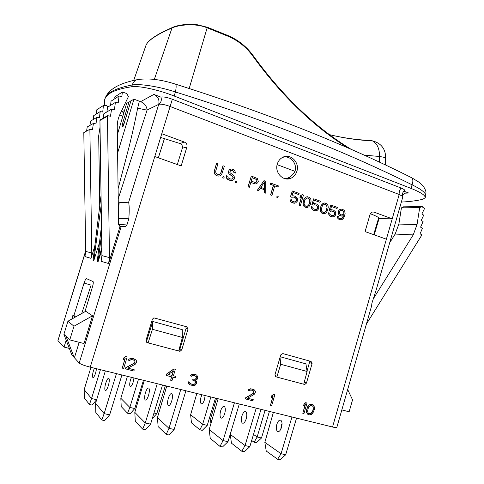 <?xml version="1.0" encoding="UTF-8"?>
<svg xmlns="http://www.w3.org/2000/svg" width="484" height="484" viewBox="0 0 484 484"><rect width="100%" height="100%" fill="white"/><g stroke="black" fill="none" stroke-linecap="round" stroke-linejoin="round"><path stroke-width="0.73" d="M85.68 251.371L57.941 340.542L85.674 250.93M58.026 340.73L64.045 347.089L66.187 340.24M69.333 348.426L64.045 347.089M81.699 313.529L91.113 285.112L84.047 283.092C85.027 280.157 85.837 278.663 86.479 278.621L93.128 281.615C93.454 282.474 93.218 284.302 92.414 287.085L84.918 311.732M73.858 315.683L84.047 283.092M90.242 367.156L332.538 427.009C335.182 427.644 336.604 427.802 336.804 427.487L371.633 305.815L371.894 303.214L376.219 289.801L402.839 196.837L402.609 196.31L399.191 194.489L170.12 106.492L90.242 367.156C84.452 365.644 80.774 364.283 79.201 363.079L71.801 354.839M101.495 225.877L97.211 261.662L98.004 261.904L101.846 249.986M118.223 198.718L147.124 110.019C146.579 105.887 144.401 103.11 140.59 101.682L133.953 99.178L130.91 100.932L129.252 101.174L122.609 123.335L122.047 126.723L123.341 126.124C123.178 123.081 122.936 122.156 122.609 123.335M118.489 218.478L128.811 218.798C129.379 211.042 129.319 205.518 128.647 202.215L119.161 202.742L118.392 211.169M118.314 205.494L119.161 202.742M128.811 218.798L126.923 224.957L125.537 226.554L120.026 226.421L108.616 263.538L109.469 257.579L107.46 116.22L107.636 115.658L110.473 116.257L111.574 109.136L114.405 109.693L115.404 102.396L118.235 102.91L119.052 96.02L121.883 96.491L122.337 92.027L114.2 97.326L114.006 99.256M72.08 355.565L63.894 334.275L66.036 336.326L74.348 357.96L79.164 342.309M92.547 315.792L84.01 343.555L69.769 339.889L73.985 326.222L92.547 315.792L85.722 311.285L67.929 321.219L63.894 334.275M94.816 246.053L91.016 258.347L91.785 252.999L89.879 129.282L83.805 132.598L85.686 251.42L91.785 252.999M99.492 242.629L93.799 260.622L93.049 260.392L101.047 195.421M101.616 234.129L98.004 261.904L101.809 247.463M118.09 188.748L129.458 145.418C132.767 131.763 135.496 119.354 137.637 108.18L139.362 101.235M117.606 153.053L133.953 99.178M93.799 260.622L101.186 205.149M117.358 134.649L126.633 103.401L128.998 102.033M124.539 110.443L122.071 111.792L123.85 112.778M104.871 105.724L104.302 104.502L104.598 99.898C106.226 93.575 115.265 89.195 131.715 86.757C139.168 85.601 158.105 89.679 174.173 96.02L411.049 188.409L412.078 184.815C413.148 181.609 413.1 179.298 411.938 177.876L410.595 177.211M401.339 202.064C409.482 201.683 416.639 200.751 422.822 199.281L425.188 197.75C425.509 195.445 420.796 192.329 411.049 188.409M119.711 114.865L122.827 116.202M402.41 195.179L405.247 192.965L408.684 193.019L403.831 191.144M172.34 99.25L170.12 106.492C165.117 104.677 161.438 103.915 159.085 104.217L159.605 103.636C161.287 101.815 161.729 99.656 160.942 97.151C163.023 96.552 166.823 97.254 172.34 99.25L401.042 188.01C404.309 189.347 405.356 190.273 404.182 190.781C402.64 192.372 402.113 194.217 402.609 196.31M160.942 97.151L153.894 94.422L140.59 101.682M425.188 197.75L425.714 195.899C426.174 193.134 421.624 189.438 412.078 184.815C344.783 151.177 265.897 120.232 175.414 91.978C159.048 86.533 139.785 83.544 132.271 84.978C115.573 88.197 106.474 92.777 104.974 98.7L104.598 99.898M378.706 217.806L373.672 234.655M374.186 234.843L379.069 218.58C379.202 217.8 377.399 216.632 373.66 215.065L370.302 213.692M379.032 218.659L392.209 218.835L373.872 212.065L372.033 212.065M401.042 188.01C399.56 190.212 398.943 192.372 399.191 194.489L386.377 239.193L365.081 231.588L370.072 214.297L372.111 212.04L373.872 212.065M154.789 156.513L181.161 165.927L186.915 147.015L182.323 148.225C182.777 146.023 181.948 144.444 179.842 143.482L160.634 137.45M161.771 133.729L184.549 142.139C186.582 143.131 187.375 144.758 186.915 147.015M277.32 163.967C278.233 161.063 279.921 158.903 282.384 157.494C290.085 152.787 299.953 162.322 296.867 171.312C295.893 174.403 294.066 176.642 291.374 178.021C283.775 182.214 274.289 172.836 277.32 163.967M127.165 356.956L125.677 356.533L123.753 357.888L123.154 359.848L125.168 358.559L122.258 368.118L123.662 368.469L127.165 356.956L125.761 356.599L123.837 357.954L123.238 359.914M125.029 358.656L122.258 368.118M134.328 360.356L135.084 361.832L134.177 363.175L125.816 367.64L125.447 368.862L133.905 371.034L134.274 369.812L127.77 368.179L135.205 364.271L136.415 362.74L136.627 361.221L135.998 360.011L132.979 358.444L130.202 358.523L128.974 359.267L128.441 360.187L129.603 360.483L131.14 359.558L133.3 359.848L134.933 361.052L135.024 362.389L134.268 363.248L125.907 367.713L125.531 368.935M134.274 369.812L127.83 368.149M135.218 359.285L131.188 358.208L128.883 359.201L128.441 360.187M175.365 369.31L173.919 368.899L166.611 374.005L166.175 375.445L171.657 376.873L170.646 380.23L171.989 380.563L172.994 377.211L175.22 377.774L175.65 376.334L173.423 375.772L175.365 369.31L174.028 368.965L166.714 374.078L166.284 375.517M171.536 376.842L170.646 380.23M175.65 376.334L173.435 375.729M196.577 375.003L192.971 374.035L190.793 375.009L190.291 375.905L191.501 376.256L192.953 375.348L194.114 375.39L196.522 376.77L196.746 377.593L195.887 378.905L195.306 379.268L192.983 379.19L192.699 380.134L194.81 380.926L195.324 381.567L195.482 382.626L194.834 383.994L193.751 384.484L191.277 384.121L189.885 383.255L189.51 382.142L188.409 381.864L188.645 383.455L189.897 384.792L193.4 385.669L195.209 385.107L196.286 383.848L196.631 381.894L196.407 381.077L195.463 380.327L197.194 379.238L197.895 376.867L196.577 375.003L194.683 374.259L192.069 374.356L190.406 375.977M195.911 376.08L196.486 377.992L195.191 379.196L192.868 379.111L192.699 380.134M194.725 380.884L195.367 382.548L195.082 383.497L194.144 384.278L192.475 384.369L190.206 383.564M189.51 382.142L188.3 381.791L188.306 382.56L189.897 384.792M253.289 390.733L253.973 392.137L253.156 393.413L245.678 397.727L245.34 398.883L252.908 400.825L253.247 399.669L247.469 398.223L254.118 394.442L255.207 392.99L255.407 391.556L254.856 390.425L252.176 388.991L249.702 389.106L248.129 390.691L249.163 390.951L250.531 390.062L252.454 390.304L253.9 391.417L253.973 392.675L253.295 393.492L245.811 397.806L245.473 398.961M253.247 399.669L247.53 398.187M254.167 389.753L250.531 388.779L248.473 389.741L248.129 390.691M274.821 394.799L273.466 394.412L271.79 395.694L271.403 397.6L273.079 396.311L270.477 405.223L271.693 405.525L274.821 394.799L273.611 394.484L271.935 395.773L271.403 397.6M272.861 396.475L270.477 405.223M307.019 403.051L305.694 402.67L304.073 403.94L303.553 405.737L305.331 404.545L302.796 413.312L303.97 413.602L307.019 403.051L305.852 402.749L304.224 404.019L303.704 405.822M305.101 404.727L302.796 413.312M313.166 404.866L310.686 404.188L308.744 405.132L307.709 406.554L306.608 409.646L306.608 412.537L307.776 414.274L309.034 414.873L311.424 414.51L312.846 413.185L314.328 409.482L314.455 407.595L313.941 405.78L312.071 404.34L310.843 404.267L308.901 405.217L307.346 407.709L306.632 410.898L306.765 412.622L307.933 414.358M219.639 174.391L217.177 174.222L215.87 172.976L215.713 171.1L217.903 163.84L216.475 163.386L214.152 171.899L214.89 174.24L217.491 175.952L219.772 175.934L221.63 174.524L224.376 166.2L222.955 165.752L220.777 172.988L220.281 173.847L218.925 174.603M223.148 176.624L222.67 177.809L223.874 178.179L224.225 177.011L223.148 176.624L222.797 177.791L223.874 178.179M231.11 170.507L233.034 170.973L233.96 172.594L235.369 173.042L235.006 171.106L233.367 169.479L231.376 169.013L229.247 169.787L228.412 172.582L228.986 173.823L232.55 176.14L233.27 177.688L232.423 178.929L230.723 179.086L228.224 177.93L227.789 176.224L226.5 175.765L226.73 178.172L228.593 179.873L230.305 180.484L232.435 180.478L234.268 179.074L234.619 177.912L233.899 175.595L229.833 172.576L230.39 170.719L231.884 170.489L233.161 170.955L234.093 172.576L235.369 173.042M231.376 169.013L229.12 169.805L228.279 172.594L229.573 174.615L231.636 175.613L232.919 176.854L232.931 178.396L231.582 179.159M226.5 175.765L226.603 178.185L227.462 179.268L231.443 180.635M235.551 181.083L235.073 182.256L236.265 182.619L236.615 181.464L235.551 181.083L235.206 182.238L236.265 182.619M251.323 176.025L247.953 186.872L249.345 187.308L250.791 182.474L255.661 183.974L257.597 182.898L258.287 181.367L257.306 178.463L251.323 176.025L248.086 186.86L249.345 187.308M250.772 182.528L255.661 183.974M264.01 180.653L257.349 190.236L258.734 190.678L260.38 188.222L264.518 189.71L264.524 192.753L265.764 193.195L265.662 181.252L264.01 180.653L257.488 190.23L258.734 190.678M260.35 188.27L264.373 189.722L264.385 192.759L265.764 193.195M270.598 183.055L270.114 184.21L273.393 185.402L270.55 194.973L271.929 195.409L274.761 185.838L278.028 187.024L278.367 185.886L270.598 183.055L270.26 184.198L273.539 185.39L270.695 194.967L271.929 195.409M274.749 185.892L278.028 187.024M277.163 196.026L276.685 197.169L277.846 197.526L278.185 196.389L277.163 196.026L276.83 197.163L277.846 197.526M292.947 196.982L294.901 197.472L296.099 198.652L296.166 200.666L294.478 202.028M289.976 198.876L290.297 201.054L291.102 202.088L293.237 203.105L295.657 202.917L297.255 201.247L297.454 199.075L297.115 197.962L295.385 196.335L293.116 195.766L291.912 196.081L292.977 192.469L298.779 194.574L299.106 193.449L292.312 190.974L290.575 196.843L291.985 197.351L292.983 196.964L295.052 197.466L296.256 198.646L296.456 200.213L295.924 201.265L294.593 202.034L291.785 201.029L291.18 199.311L289.976 198.876L290.116 199.928L291.253 202.088L294.46 203.238M293.116 195.766L291.925 196.044M292.965 192.523L298.779 194.574M292.312 190.974L290.424 196.849L291.985 197.351M302.288 194.61L300.479 195.76L299.953 197.557L301.762 196.407L299.185 205.18L300.376 205.603L303.48 195.046L302.288 194.61L300.637 195.748L300.104 197.551M301.568 196.54L299.027 205.18L300.376 205.603M307.376 196.716L306.033 197.03L304.581 198.24L303.656 199.892L302.93 203.105L303.063 204.889L304.254 206.807L306.626 207.66L308.756 206.88L310.335 204.478L311.055 201.271L310.922 199.493L309.742 197.575L307.376 196.716L306.19 197.024L304.738 198.234L303.813 199.886L303.22 201.907L303.22 204.889L304.412 206.801L306.783 207.654M314.358 204.72L316.252 205.192L317.425 206.359L317.492 208.35L315.828 209.705M311.448 206.607L311.744 208.749L312.531 209.778L314.618 210.77L316.996 210.582L318.563 208.925L318.756 206.777L318.436 205.676L316.742 204.073L314.521 203.516L313.348 203.831L314.394 200.261L320.063 202.324L320.39 201.211L313.741 198.785L312.035 204.599L313.408 205.095L314.394 204.708L316.415 205.192L317.589 206.353L317.782 207.902L317.262 208.949L315.955 209.711L313.215 208.725L312.628 207.031L311.448 206.607L311.575 207.642L312.688 209.772L315.822 210.897M314.521 203.516L313.36 203.794M314.376 200.316L320.063 202.324M313.741 198.785L311.877 204.599L313.408 205.095M324.601 202.99L323.27 203.31L321.842 204.514L320.934 206.148L320.22 209.336L320.347 211.103L321.515 212.996L323.844 213.831L325.944 213.057L327.499 210.673L328.206 207.497L328.079 205.73L326.924 203.837L324.601 202.99L322.659 203.758L321.098 206.148L320.511 208.15L320.378 210.074L320.898 211.98L321.679 212.996L324.008 213.831M331.455 210.897L333.307 211.363L334.456 212.512L334.517 214.485L332.871 215.834M328.588 212.778L328.872 214.902L329.64 215.912L331.691 216.892L334.039 216.699L335.575 215.053L335.775 212.924L335.454 211.835L333.791 210.256L331.613 209.711L330.457 210.026L331.492 206.48L337.058 208.507L337.378 207.406L330.85 205.022L329.168 210.788L333.47 211.363L334.619 212.512L334.813 214.043L334.299 215.084L333.016 215.84L330.324 214.872L329.743 213.196L328.588 212.778L328.715 213.807L329.804 215.912L332.883 217.013M331.613 209.711L330.469 209.977M331.473 206.541L337.058 208.507M330.85 205.022L329.005 210.788L330.518 211.272M337.36 216.185L337.511 218L339.163 219.567L341.111 219.966L343.083 218.974L344.414 216.536L345.122 213.39L344.747 211.066L343.991 210.062L341.135 209.021L339.992 209.33L338.455 210.97L338.262 213.093L339.338 215.192L341.184 216.1L343.598 215.755L342.515 218.036L341.238 218.798L339.459 218.399L338.316 216.529L337.36 216.185L337.681 218.006L338.443 219.01L341.111 219.966M341.135 209.021L338.994 210.008L338.032 211.853L338.092 213.093L339.169 215.186L342.2 216.221M343.41 215.816L342.345 218.036L340.591 218.804M146.12 341.728L148.11 342.866L147.227 342.63L146.011 340.325L152.399 319.222L153.852 317.861L186.818 326.827L187.986 329.108L181.76 349.853L180.09 351.257L179.503 351.209L148.134 342.884L152.424 329.283L152.781 321.491L182.268 329.652L182.407 337.463L178.675 350.997M275.221 376.292L276.812 377.06L276.031 376.854L274.979 374.713L280.774 354.875L282.831 353.58L311.091 361.457L312.101 363.575L306.445 383.104L304.775 384.447L303.728 384.211M147.124 110.019L158.728 104.338C159.647 99.819 158.038 96.516 153.894 94.422M177.313 164.554L182.323 148.225M284.005 156.792L286.147 157.034M291.882 175.438L288.355 178.318L286.643 178.953M99.819 205.404L99.728 205.803M107.926 107.018L106.54 105.53L106.002 105.355L105.96 105.881L103.401 105.512L102.741 112.022L100.182 111.616L99.444 117.793L96.885 117.352L95.989 123.892L93.43 123.414L92.444 129.803L89.879 129.282M99.734 206.081L98.694 135.792L100.043 127.141M106.002 105.355L105.318 105.79M103.401 105.512L96.818 109.753L96.395 113.964M100.182 111.616L93.721 115.622L93.255 119.518M96.885 117.352L90.544 121.139L89.963 125.392M93.43 123.414L87.217 126.959L86.582 131.079M91.016 258.347L84.948 256.556L85.686 251.42M75.195 317.165L72.878 315.423L76.545 316.409M71.844 319.035L72.878 315.423M146.356 341.855L152.781 321.491M280.224 356.75L305.93 363.859L307.092 371.476L303.722 384.217L276.848 377.078L280.696 364.277L280.018 357.458M146.561 341.916L146.162 341.807M178.917 350.107L179.987 348.867L186.116 328.237L185.808 326.549M307.031 371.089L309.476 362.516L309.216 360.937M341.831 409.912L349.133 411.787L352.546 399.838L347.675 389.505M385.694 157.621L379.625 156.489L363.962 155.134M379.341 162.188L379.625 156.489C379.474 148.31 376.988 143.07 372.154 140.765L368.959 140.396C357.954 139.87 346.677 138.388 335.116 135.944M282.904 157.385L282.559 157.403M282.039 157.693C289.372 154.263 297.757 163.199 294.98 171.336C293.31 174.446 291.017 176.636 288.101 177.912L285.215 178.747M277.144 164.645L294.98 171.336M67.929 321.219L73.985 326.222M66.036 336.326L69.769 339.889M152.424 329.283L182.407 337.463M280.696 364.277L307.092 371.476M97.405 397.267L96.649 399.693L91.53 398.507L84.18 389.65L90.944 367.332M100.442 369.673L91.537 398.477M94.398 368.185L93.454 370.714C92.498 374.084 92.281 376.316 92.789 377.405C93.545 377.865 94.501 376.364 95.65 372.922L96.54 368.711M91.53 398.507L89.473 404.497L84.319 398.029L84.18 389.65M96.649 399.693L92.105 405.102L89.473 404.497M143.445 380.297L134.782 408.556L129.851 407.413L120.831 398.296L127.407 376.334M138.533 379.087L129.851 407.383M131.46 377.339L130.505 379.813C129.591 383.134 129.464 385.349 130.117 386.456C131.019 386.94 132.035 385.494 133.173 382.112L133.965 377.956M129.851 407.413L127.552 413.233L121.224 406.584L120.831 398.296M134.782 408.556L130.087 413.814L127.552 413.233M165.34 385.706L156.822 413.651L153.966 413.015M156.81 413.675L152.266 418.587M215.465 398.09L207.237 425.369L202.627 424.323L190.623 414.746L196.843 393.486M210.891 396.959L202.633 424.299M201.961 394.75L200.999 397.134C200.158 400.353 200.194 402.531 201.102 403.668C202.264 404.207 203.401 402.845 204.514 399.584L205.125 395.531M202.627 424.323L199.898 429.828L191.464 422.871L190.623 414.746M207.225 425.394L202.264 430.367L199.898 429.828M211.829 420.469L210.437 419.416L216.56 398.356M210.933 423.56L210.437 419.416M269.419 411.412L261.487 438.002L257.137 436.991L253.489 434.414M265.087 410.347L257.143 436.967M257.137 436.991L254.112 442.261L251.674 440.494M261.487 438.002L256.351 442.775L254.112 442.261M296.547 418.115L285.687 454.754L281.059 453.732L264.833 442.352L273.375 412.392M282.039 423.573L281.301 425.472L280.805 429.223M291.961 416.984L281.065 453.708L277.641 459.268L266.23 451.021L264.833 442.352M281.537 427.33C282.366 423.954 282.154 421.618 280.901 420.324C279.353 419.634 277.985 420.989 276.818 424.389C275.989 427.759 276.201 430.101 277.459 431.407C279.002 432.097 280.363 430.736 281.537 427.33M285.675 454.779L280.012 459.8L277.641 459.268M260.985 409.331L249.841 446.629L245.037 445.57L230.257 434.378L232.217 427.578M246.683 416.688L246.102 419.235M256.224 408.157L245.043 445.546M246.223 418.841C247.088 415.411 246.955 413.052 245.824 411.769C244.402 411.11 243.095 412.507 241.909 415.968C241.038 419.398 241.171 421.758 242.309 423.052C243.724 423.718 245.031 422.314 246.223 418.841M245.037 445.57L241.819 451.269L231.431 443.144L230.257 434.378M249.829 446.653L244.287 451.82L241.819 451.269M239.302 403.977L227.982 441.68L223.076 440.591L209.197 429.526L218.139 398.749M234.431 402.773L223.082 440.567M224.703 413.669C225.586 410.202 225.508 407.831 224.455 406.56C223.112 405.913 221.841 407.34 220.643 410.843C219.754 414.298 219.839 416.67 220.892 417.958C222.229 418.612 223.499 417.184 224.703 413.669M223.076 440.591L219.984 446.393L210.237 438.353L209.197 429.526M227.97 441.704L222.507 446.956L219.984 446.393M185.904 390.788L174.161 429.477L168.983 428.334L157.439 417.589L166.756 386.057M180.768 389.517L168.983 428.304M171.735 400.94C172.685 397.388 172.727 394.986 171.874 393.734C170.731 393.129 169.551 394.623 168.341 398.223C167.391 401.762 167.343 404.164 168.202 405.435C169.333 406.046 170.513 404.551 171.735 400.94M168.983 428.334L166.224 434.384L158.123 426.561L157.439 417.589M174.143 429.508L168.88 434.977L166.224 434.384M162.515 385.01L150.578 424.135L145.279 422.962L134.8 412.368L144.286 380.509M157.258 383.709L145.279 422.937M148.546 395.368C149.52 391.78 149.623 389.366 148.86 388.126C147.814 387.539 146.676 389.063 145.448 392.699C144.474 396.275 144.371 398.695 145.139 399.953C146.18 400.546 147.317 399.016 148.546 395.368M145.279 422.962L142.677 429.126L135.32 421.401L134.8 412.368M150.566 424.159L145.394 429.731L142.677 429.126M121.926 374.985L109.656 414.861L104.145 413.645L95.578 403.329L105.361 370.889M116.462 373.636L104.145 413.614M108.325 385.706C109.348 382.051 109.553 379.613 108.954 378.391C108.071 377.841 107.012 379.42 105.772 383.128C104.75 386.764 104.544 389.203 105.149 390.443C106.02 391.005 107.079 389.426 108.325 385.706M104.145 413.645L101.815 419.997L95.814 412.459L95.578 403.329M109.638 414.885L104.641 420.632L101.815 419.997M120.026 226.421L118.562 223.947L117.255 126.953C117.207 122.446 118.126 118.205 120.002 114.23L128.411 96.594L127.117 94.211L125.967 93.243L122.337 92.027M110.552 105.397L111.054 101.15L119.052 96.02M115.404 102.396L107.551 107.254L106.922 111.895M111.574 109.136L103.878 113.704L103.189 118.193M107.636 115.658L100.109 119.947L99.94 120.48L107.46 116.22M108.616 263.538L101.114 261.324L101.93 255.631L99.94 120.48M168.287 374.471L173.453 370.883L172.086 375.433L168.287 374.471M173.29 370.992L171.977 375.36L168.335 374.441M308.254 408.181L308.834 406.887L310.716 405.441L311.75 405.459L313.106 406.53L313.299 409.458L312.265 412.32L311.103 413.469L309.355 413.753L307.993 412.689L307.606 411.146L308.254 408.181M311.744 405.459L312.948 406.451L313.336 407.988L312.688 410.946L310.946 413.384L309.197 413.669L308.447 413.276M217.491 175.952L218.768 176.091M216.626 175.644L217.618 175.934M215.616 175.02L216.753 175.625M214.89 174.24L215.737 175.002M214.303 172.994L215.011 174.222M214.152 171.899L214.43 172.976M214.291 170.646L214.279 171.881M216.602 163.368L214.412 170.628M220.281 173.847L219.766 174.373M220.777 172.988L220.408 173.829M223.082 165.728L220.904 172.969M255.171 182.528L251.202 181.089L252.237 177.634L256.756 179.534L256.829 181.603L255.867 182.522L255.171 182.528M252.218 177.695L256.617 179.552L256.895 180.925L255.746 182.522M264.56 181.869L264.585 188.718L260.858 187.381L264.56 181.869M264.421 182.081L264.439 188.669M304.738 200.473L305.331 199.196L307.243 197.908L308.296 198.041L309.675 199.287L310.069 200.914L309.415 203.897L307.636 206.226L305.864 206.335L304.478 205.089L304.079 203.462L304.738 200.473M307.183 197.926L309.058 198.628L309.911 200.921L308.665 205.174L306.808 206.45M322.005 206.722L322.592 205.458L324.468 204.175L325.502 204.302L326.857 205.531L327.045 208.55L326.01 211.363L324.849 212.416L323.1 212.524L321.739 211.296L321.352 209.687L322.005 206.722M324.413 204.188L326.24 204.883L327.081 207.146L325.847 211.363L324.02 212.639M343.979 213.704L342.327 215.053L340.361 214.581L339.405 213.511L339.351 211.538L341.002 210.189L342.974 210.661L344.112 212.536L343.598 214.297M343.428 214.297L341.68 215.059M341.48 210.183L342.805 210.661L343.755 211.738L343.809 213.704M366.412 324.056L421.927 234.879L420.058 233.814L422.435 228.273L420.584 227.159L423.095 221.551L421.261 220.395L423.706 215.162L421.885 213.958L424.541 208.513L422.744 207.261L422.962 206.831L421.691 206.595L419.701 207.636L417.051 224.516L413.221 234.897L395.162 234.062L398.87 224.074L401.424 207.836L404.019 206.825M395.162 234.062L389.693 242.756M413.221 234.897L373.043 299.215M401.424 207.836L419.701 207.636M348.075 148.08C313.36 126.33 281.676 95.753 253.023 56.35C246.38 47.117 237.91 40.36 227.607 36.07L227.595 35.447M227.607 36.07L207.291 27.897C195.742 22.875 178.862 24.775 172.02 27.945L163.447 31.877C153.192 37.099 147.366 41.594 145.974 45.363L145.835 45.744M130.91 100.932L123.341 126.124M158.728 104.338L128.647 202.215M121.181 226.506L79.201 363.079M147.076 110.152L137.637 108.18M408.684 193.019L404.703 193.189M174.173 96.02L175.414 91.978C176.267 87.997 176.364 85.402 175.71 84.21C160.252 79.243 147.082 77.803 136.204 79.884L136.204 79.884C134.304 80.979 132.991 82.673 132.271 84.978L131.715 86.757M104.974 98.7C108.035 89.806 118.447 83.532 136.204 79.884L140.65 79.007M425.714 195.893L425.987 192.13C425.254 188.506 422.925 185.197 419.005 182.202L411.938 177.876C344.699 143.972 265.958 112.748 175.71 84.21L174.912 83.956M386.377 239.193L332.538 427.009M184.549 142.139L179.842 143.482M158.365 157.79L164.457 138.448M146.374 342.103L147.227 342.63M178.735 350.767L179.503 351.209M179.987 348.867L181.76 349.853M186.116 328.237L187.986 329.108M275.541 376.613L276.031 376.854M303.758 384.084L304.442 384.399M304.285 382.106L306.445 383.104M309.476 362.516L312.101 363.575M118.61 224.425L126.923 224.957M101.93 255.631L109.469 257.579M403.13 206.922L421.461 206.692M417.051 224.516L398.87 224.074M253.023 56.35L253.374 56.041M189.19 88.463L207.309 27.273M154.311 79.43L172.02 27.945L172.534 27.437M163.447 31.877L163.931 31.387M207.715 28.06L207.739 27.443M159.085 104.217L159.605 103.636M385.252 164.953L385.694 157.542C385.452 148.612 380.932 143.016 372.154 140.765C358.777 140.318 344.56 138.279 329.501 134.649M178.802 350.525L180.09 351.257M303.783 383.987L304.775 384.447M93.249 377.52L92.789 377.405M130.656 386.589L130.117 386.456M201.786 403.837L201.102 403.668M278.427 431.637L277.459 431.407M243.204 423.264L242.309 423.052M221.745 418.164L220.892 417.958M168.934 405.61L168.202 405.435M145.817 400.111L145.139 399.953M105.724 390.582L105.149 390.443M291.374 178.021L288.355 178.318M125.537 226.554L119.596 226.125M403.353 206.831L421.691 206.595M351.705 149.671C315.622 127.746 282.874 96.522 253.447 56.005C246.707 46.652 238.128 39.797 227.692 35.441L207.388 27.267L196.413 24.539C189.226 23.462 177.235 25.095 172.28 27.546L163.677 31.52C153.349 36.784 147.451 41.394 145.98 45.333M145.974 45.363L133.705 80.435"/></g></svg>
